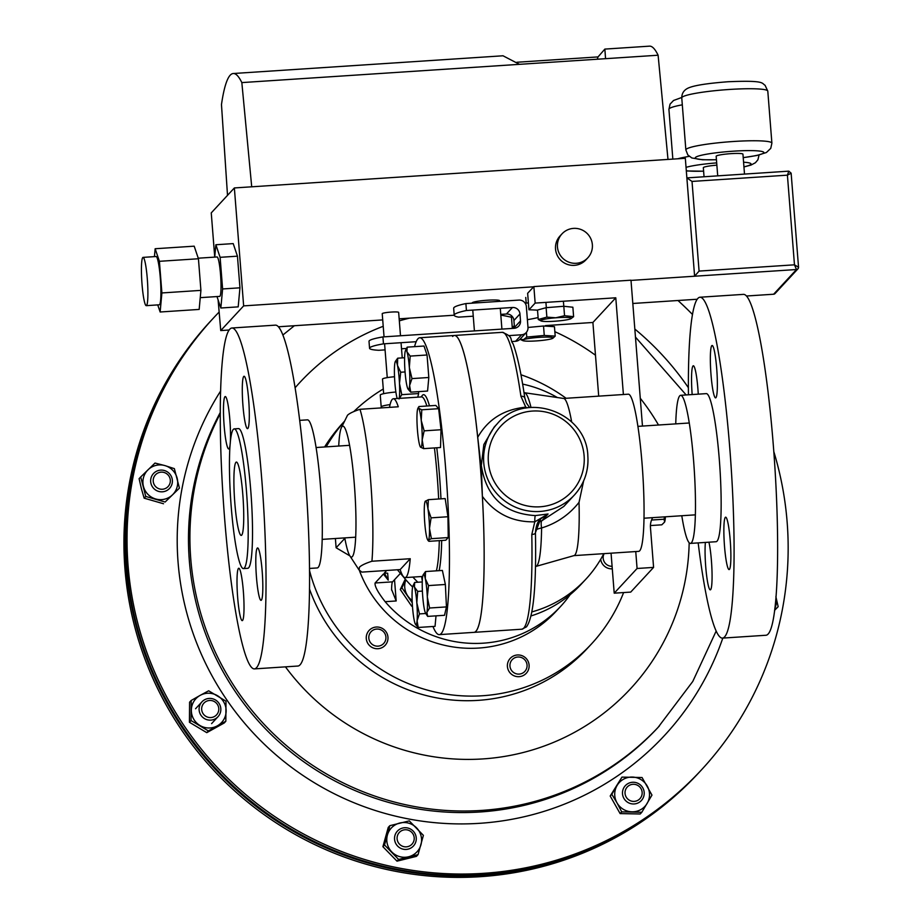 <?xml version="1.0" encoding="UTF-8"?>
<svg xmlns="http://www.w3.org/2000/svg" width="923" height="923" viewBox="0 0 923 923"><rect width="100%" height="100%" fill="white"/><g stroke="black" fill="none" stroke-linecap="round" stroke-linejoin="round"><path stroke-width="1.38" d="M499.735 301.348L499.689 300.748A13.776 1.5 175.5 0 0 487.436 300.217A13.776 1.5 175.5 0 0 472.207 302.906L472.23 303.159M147.288 278.688A24.194 2.827 -93.8 0 0 143.077 257.379A24.194 2.827 -93.8 0 0 142.038 284.353A24.194 2.827 -93.8 0 0 146.249 305.663A24.194 2.827 -93.8 0 0 147.288 278.688M146.249 305.663L159.264 304.798A24.194 2.827 -93.8 0 0 160.302 277.835A24.194 2.827 -93.8 0 0 156.091 256.525L143.077 257.379M200.245 297.656L219.674 296.387A19.752 2.308 -93.8 0 0 220.528 274.362A19.752 2.308 -93.8 0 0 217.078 256.963L198.249 258.198M573.529 228.385A17.606 17.387 42.8 0 0 559.176 253.306A17.606 17.387 42.8 0 0 587.824 257.805A17.606 17.387 42.8 0 0 573.529 228.385M561.992 233.865L560.088 235.907A17.606 17.387 42.8 0 0 574.383 265.339A17.606 17.387 42.8 0 0 585.92 259.859L587.824 257.805M704.041 176.731L703.338 167.698A13.43 1.465 -4.5 0 1 716.871 165.171M717.713 175.832L716.167 156.264A13.43 1.465 -4.5 0 1 731.016 153.645A13.43 1.465 -4.5 0 1 742.946 154.164L744.503 174.078M218.093 299.871L220.747 330.572L243.649 305.882L533.644 286.811M631.009 280.407L694.604 276.219L685.327 158.294L667.987 159.425L658.111 55.218A246.764 28.786 -93.8 0 0 649.538 46.15L604.865 49.092L605.557 58.68L658.111 55.218M157.741 304.902L160.141 311.997L161.894 292.949L159.402 261.313L155.156 248.737L154.429 256.629M220.112 257.321L222.605 288.957L239.945 287.814L237.453 256.179L233.207 243.603L215.867 244.745L220.112 257.321L237.453 256.179M215.867 244.745L214.724 257.113M222.605 288.957L220.839 308.005L216.986 296.56M243.649 305.882L234.361 187.946L667.987 159.425M227.508 195.341L221.474 104.564A246.764 28.786 -93.8 0 1 233.265 73.517L503.012 55.784L519.453 64.333L605.557 58.68M251.714 186.804L241.838 82.597A246.764 28.786 -93.8 0 0 233.265 73.517M234.361 187.946L211.252 212.89L214.736 257.067M229.158 330.03L220.747 330.572L229.169 330.007M694.604 276.219L699.08 271.085L794.472 264.82L796.503 269.528L694.604 276.219M775.066 293.526L797.945 268.847L798.533 267.139L791.138 173.178L787.411 175.162L692.019 181.427L686.874 177.897L788.807 171.159L787.411 175.162L794.472 264.82L798.51 267.209A2.192 2.158 -137.2 0 1 797.945 268.847L797.945 268.847A2.192 2.158 -137.2 0 1 796.503 269.528L773.636 294.206A2.192 2.158 42.8 0 0 775.066 293.526A2.192 2.192 0 0 1 773.601 294.229L746.557 295.995M604.865 49.092L598.035 56.914L516.88 62.256M241.838 82.597L519.453 64.333M220.839 308.005L238.192 306.863L239.945 287.814M598.035 56.914L597.239 59.222M155.156 248.737L194.188 246.176L198.433 258.752L200.914 290.376L199.16 309.424L160.141 311.997M161.894 292.949L200.914 290.376M159.402 261.313L198.433 258.752M773.809 451.612A332.534 328.265 -137.2 0 1 701.503 769.817A332.534 328.265 -137.2 0 1 397.351 867.712A332.534 328.265 -137.2 0 1 144.161 644.681A332.534 328.265 -137.2 0 1 213.686 317.789A332.534 328.265 -137.2 0 1 219.063 312.124M701.503 769.817L700.257 771.167A332.534 328.265 -137.2 0 1 396.105 869.062A332.534 328.265 -137.2 0 1 142.915 646.031A332.534 328.265 -137.2 0 1 212.44 319.127L213.686 317.789M677.978 300.517A332.534 328.265 -137.2 0 1 692.515 314.512M212.14 319.462A332.534 328.265 42.8 0 0 211.828 319.785L210.582 321.123A332.534 328.265 42.8 0 0 141.057 648.027A332.534 328.265 42.8 0 0 394.248 871.058A332.534 328.265 42.8 0 0 698.411 773.162L699.657 771.824A332.534 328.265 42.8 0 0 699.957 771.49M211.828 319.785A332.534 328.265 42.8 0 0 142.304 646.688A332.534 328.265 42.8 0 0 395.494 869.708A332.534 328.265 42.8 0 0 699.657 771.824M587.824 455.997A52.507 51.826 -137.2 0 1 574.302 495.109A52.507 51.826 -137.2 0 1 518.818 508.515A52.507 51.826 -137.2 0 1 483.756 462.838A52.507 51.826 -137.2 0 1 497.278 423.738L494.14 427.118L483.848 444.517L481.321 465.469C486.294 497.036 504.316 513.73 535.375 515.576L548.077 513.996L540.693 518.83L535.409 532.709A4.2 1.534 178.9 0 1 535.444 532.906A4.2 1.534 178.9 0 1 531.798 534.498L534.798 521.818C512.911 522.337 495.432 513.857 482.371 496.378A148.765 17.352 86.2 0 1 473.984 632.359A148.765 17.352 -93.8 0 0 475.83 631.332A148.765 17.352 -93.8 0 0 480.987 474.618A148.765 17.352 -93.8 0 0 454.462 335.464A148.765 17.352 86.2 0 1 477.722 437.317C487.944 419.365 503.97 409.316 525.775 407.17L520.918 396.255A148.765 17.352 -93.8 0 0 502.343 332.326L419.78 337.749A148.765 17.352 86.2 0 1 446.294 476.903A148.765 17.352 86.2 0 1 441.136 633.616A148.765 17.352 86.2 0 1 439.302 634.632A148.765 17.352 86.2 0 1 432.956 626.498M573.956 555.623L638.681 551.366A78.755 9.184 -93.8 0 0 639.651 550.823A78.755 9.184 -93.8 0 0 642.385 467.857A78.755 9.184 -93.8 0 0 628.344 394.19L563.618 398.448M535.375 515.576A8.745 1.061 87.1 0 0 534.798 521.818L548.077 513.996L541.824 520.757A17.502 3.427 72 0 0 541.593 527.979A87.05 10.153 86.2 0 1 536.794 565.857A87.05 10.153 86.2 0 1 535.963 566.41L574.071 555.588A78.755 9.184 -93.8 0 0 574.821 555.092A78.755 9.184 -93.8 0 0 579.033 502.343C569.179 514.792 556.696 523.341 541.593 527.979A17.502 9.795 0.8 0 0 535.594 529.952M571.672 421.949A78.755 9.184 -93.8 0 0 563.734 398.471L524.541 392.736A87.05 10.153 86.2 0 1 530.979 407.412M452.628 336.491A148.765 17.352 86.2 0 1 454.462 335.464M482.371 496.378L481.448 469.495L477.722 437.317M527.345 407.839L525.775 407.17A8.745 1.085 -94.5 0 0 525.914 408.081M583.648 480.848L579.033 502.343M524.829 398.367A4.2 2.354 171.7 0 0 524.829 398.032L524.829 398.032A4.2 2.354 171.7 0 0 520.918 396.255M537.994 522.568A17.502 17.272 -137.2 0 1 541.824 520.757L563.815 506.427L574.302 495.109C584.259 483.987 588.77 470.938 587.847 455.95C586.728 412.073 525.222 390.164 497.278 423.738M525.406 868.958A332.003 327.746 -137.2 0 1 128.216 500.912M359.347 570.333A118.132 116.621 42.8 0 0 478.679 648.061A118.132 116.621 42.8 0 0 556.119 611.291L560.642 606.411A118.132 116.621 42.8 0 0 570.16 594.666M386.702 570.472L384.349 573.01L388.202 580.14L383.403 574.037L375.107 582.99C374.53 586.093 377.876 592.324 385.145 601.692A118.132 116.621 42.8 0 0 483.202 643.181A118.132 116.621 42.8 0 0 560.642 606.411M412.616 587.016A118.132 116.621 -137.2 0 1 405.647 579.552L397.409 569.768M417.865 582.24A118.132 116.621 -137.2 0 1 412.893 577.094M522.637 384.095A118.132 116.621 -137.2 0 1 557.354 397.536M603.815 553.662A118.132 116.621 -137.2 0 1 585.978 579.067A118.132 116.621 -137.2 0 1 531.925 611.891M585.978 579.067L581.144 584.271A118.132 116.621 -137.2 0 1 531.094 615.918M349.886 555.888L336.122 547.766L344.844 538.34M335.384 538.513L336.122 547.766M388.202 580.14L387.66 573.218L384.349 573.01M400.432 573.356L392.563 581.848A17.502 2.042 -93.8 0 0 391.594 589.474L391.617 590.132M391.594 589.474L396.186 600.965L385.145 601.692M338.718 446.04A65.625 7.661 86.2 0 1 341.418 427.591A65.625 7.661 86.2 0 1 342.064 426.564A65.625 7.661 86.2 0 1 354.305 483.917A65.625 7.661 86.2 0 1 352.309 556.65A65.625 7.661 86.2 0 1 349.852 555.831A65.625 7.661 86.2 0 1 344.764 537.901M389.494 407.366A89.612 10.453 86.2 0 1 392.229 399.382A89.612 10.453 86.2 0 1 393.336 398.771A89.612 10.453 86.2 0 1 398.274 406.789L359.958 409.304C353.613 411.381 349.459 413.354 347.521 415.223L341.418 427.591M361.851 572.11L359.035 569.929L359.474 567.16C361.424 565.28 365.566 563.307 371.923 561.242L410.239 558.715A89.612 10.453 86.2 0 1 406.212 576.99A89.612 10.453 86.2 0 1 405.105 577.602A89.612 10.453 86.2 0 1 400.167 569.583L361.851 572.11M422.296 580.971A148.765 17.352 86.2 0 1 421.592 576.517M414.554 346.656A148.765 17.352 86.2 0 1 417.934 338.776A148.765 17.352 86.2 0 1 419.78 337.749M359.958 409.304A89.612 10.453 86.2 0 1 371.923 561.242M410.239 558.715L400.167 569.583M692.169 394.559A26.248 3.057 86.2 0 1 693.011 365.958A26.248 3.057 86.2 0 1 693.335 365.773A26.248 3.057 86.2 0 1 698.261 394.156M711.806 345.664A26.248 3.057 86.2 0 1 712.141 345.49A26.248 3.057 86.2 0 1 716.813 370.042A26.248 3.057 86.2 0 1 715.902 397.698A26.248 3.057 86.2 0 1 715.579 397.871A26.248 3.057 86.2 0 1 710.906 373.319A26.248 3.057 86.2 0 1 711.806 345.664M725.328 517.365A26.248 3.057 86.2 0 1 725.651 517.18A26.248 3.057 86.2 0 1 730.324 541.732A26.248 3.057 86.2 0 1 729.424 569.387A26.248 3.057 86.2 0 1 729.089 569.572A26.248 3.057 86.2 0 1 724.417 545.02A26.248 3.057 86.2 0 1 725.328 517.365M708.933 542.193A26.248 3.057 86.2 0 1 711.956 570.045A26.248 3.057 86.2 0 1 710.618 589.682A26.248 3.057 86.2 0 1 710.295 589.855A26.248 3.057 86.2 0 1 706.187 571.81A26.248 3.057 86.2 0 1 705.391 542.424M688.431 394.802A170.813 19.925 86.2 0 1 697.892 298.394A170.813 19.925 86.2 0 1 700.003 297.229A170.813 19.925 86.2 0 1 730.451 457A170.813 19.925 86.2 0 1 724.532 636.951A170.813 19.925 86.2 0 1 722.421 638.116A170.813 19.925 86.2 0 1 698.169 542.897M700.003 297.229L743.546 294.368A170.813 19.925 86.2 0 1 773.993 454.139A170.813 19.925 86.2 0 1 768.074 634.089A170.813 19.925 86.2 0 1 765.963 635.255L722.421 638.116M675.751 423.876A74.209 8.653 86.2 0 1 679.755 395.829A74.209 8.653 86.2 0 1 680.678 395.309A74.209 8.653 86.2 0 1 693.9 464.719A74.209 8.653 86.2 0 1 691.327 542.897A74.209 8.653 86.2 0 1 690.416 543.405A74.209 8.653 86.2 0 1 681.785 515.738M680.678 395.309L706.349 393.625A74.209 8.653 86.2 0 1 719.571 463.034A74.209 8.653 86.2 0 1 716.998 541.213A74.209 8.653 86.2 0 1 716.086 541.72L690.416 543.405M242.553 620.452A26.248 3.057 -93.8 0 0 243.464 592.797A26.248 3.057 -93.8 0 0 238.792 568.245A26.248 3.057 -93.8 0 0 238.457 568.43A26.248 3.057 -93.8 0 0 237.557 596.085A26.248 3.057 -93.8 0 0 242.23 620.637A26.248 3.057 -93.8 0 0 242.553 620.452M261.359 600.169A26.248 3.057 -93.8 0 0 262.27 572.514A26.248 3.057 -93.8 0 0 257.586 547.95A26.248 3.057 -93.8 0 0 257.263 548.135A26.248 3.057 -93.8 0 0 256.352 575.79A26.248 3.057 -93.8 0 0 261.036 600.342A26.248 3.057 -93.8 0 0 261.359 600.169M247.849 428.468A26.248 3.057 -93.8 0 0 248.76 400.813A26.248 3.057 -93.8 0 0 244.076 376.261A26.248 3.057 -93.8 0 0 243.753 376.446A26.248 3.057 -93.8 0 0 242.841 404.101A26.248 3.057 -93.8 0 0 247.526 428.653A26.248 3.057 -93.8 0 0 247.849 428.468M229.042 448.763A26.248 3.057 -93.8 0 0 229.954 421.107A26.248 3.057 -93.8 0 0 225.27 396.555A26.248 3.057 -93.8 0 0 224.947 396.728A26.248 3.057 -93.8 0 0 224.035 424.384A26.248 3.057 -93.8 0 0 228.719 448.947A26.248 3.057 -93.8 0 0 229.042 448.763M235.953 462.308A36.758 4.292 86.2 0 1 236.403 462.065A36.758 4.292 86.2 0 1 242.957 496.436A36.758 4.292 86.2 0 1 241.688 535.155A36.758 4.292 86.2 0 1 241.226 535.409A36.758 4.292 86.2 0 1 234.673 501.027A36.758 4.292 86.2 0 1 235.953 462.308M243.407 568.591L247.745 568.303A70.01 8.169 -93.8 0 0 248.61 567.83A70.01 8.169 -93.8 0 0 251.033 494.07A70.01 8.169 -93.8 0 0 238.561 428.595L234.223 428.883A70.01 8.169 -93.8 0 0 233.357 429.357A70.01 8.169 -93.8 0 0 230.935 503.104A70.01 8.169 -93.8 0 0 243.407 568.591A70.01 8.169 -93.8 0 0 244.272 568.106A70.01 8.169 -93.8 0 0 246.706 494.359A70.01 8.169 -93.8 0 0 234.223 428.883M254.356 668.898L297.898 666.037A170.813 19.925 -93.8 0 0 300.01 664.86A170.813 19.925 -93.8 0 0 305.928 484.91A170.813 19.925 -93.8 0 0 275.481 325.138L231.95 328A170.813 19.925 -93.8 0 0 229.827 329.176A170.813 19.925 -93.8 0 0 223.908 509.127A170.813 19.925 -93.8 0 0 254.356 668.898A170.813 19.925 -93.8 0 0 256.479 667.721A170.813 19.925 -93.8 0 0 262.397 487.782A170.813 19.925 -93.8 0 0 231.95 328M309.47 568.453L317.224 567.945A74.209 8.653 -93.8 0 0 318.147 567.437A74.209 8.653 -93.8 0 0 320.719 489.259A74.209 8.653 -93.8 0 0 307.486 419.85L299.733 420.357M537.521 310.197A59.626 6.496 175.5 0 0 528.948 309.793L527.644 293.283L533.863 286.58L630.986 280.2L642.466 426.068M528.948 309.793L535.155 303.09L533.863 286.58M525.256 303.321A59.626 6.496 175.5 0 0 528.394 302.779M652.63 517.653L652.053 518.876A17.502 17.272 42.8 0 0 650.461 527.587L653.588 567.403L637.078 568.487L635.751 551.562M637.078 568.487L614.21 593.177L630.721 592.093L653.588 567.403M614.21 593.177L611.061 553.189M623.394 394.525L615.779 297.794L535.155 303.09M598.704 396.14L592.901 322.473L615.779 297.794M527.379 319.693A59.626 6.496 175.5 0 0 538.109 317.547M514.48 327.63L512.288 327.78L514.319 325.577M592.901 322.473L545.528 325.588M512.288 327.78L511.319 315.562M623.613 592.554A166.267 164.132 -137.2 0 1 595.15 639.835A166.267 164.132 -137.2 0 1 591.424 644L587.143 648.615A166.267 164.132 -137.2 0 1 309.459 588.897M324.608 446.963A166.267 164.132 -137.2 0 1 339.514 426.761A166.267 164.132 -137.2 0 1 343.241 422.596L344.406 421.326M591.424 644A166.267 164.132 -137.2 0 1 429.622 690.716A166.267 164.132 -137.2 0 1 309.482 570.426M326.177 446.859A166.267 164.132 -137.2 0 1 343.783 422.146A166.267 164.132 -137.2 0 1 344.302 421.546M353.751 411.612A166.267 164.132 -137.2 0 1 383.287 388.998M520.964 374.761A166.267 164.132 -137.2 0 1 566.099 398.286M385.064 349.875L378.822 350.29A39.366 4.292 -4.5 0 1 369.558 348.259A39.366 4.292 -4.5 0 1 369.788 347.74A39.366 4.292 -4.5 0 1 383.472 343.852L416.181 341.706M473.257 316.185L458.662 317.143A52.899 5.769 -4.5 0 1 454.208 315.216A52.899 5.769 -4.5 0 1 454.52 314.512A52.899 5.769 -4.5 0 1 466.427 310.509L512.473 307.486A7.003 6.911 -137.2 0 1 519.961 313.958L520.503 320.904A7.003 6.911 -137.2 0 1 514.111 328.3L382.93 336.918A39.366 4.292 175.5 0 0 369.235 340.806A39.366 4.292 175.5 0 0 369.004 341.325L369.558 348.259M508.746 335.626L521.599 334.772A7.003 6.911 42.8 0 0 527.991 327.377L526.352 306.574A7.003 6.911 42.8 0 0 518.864 300.09L465.884 303.575A52.899 5.769 175.5 0 0 453.978 307.567A52.899 5.769 175.5 0 0 453.666 308.27L454.208 315.216L399.163 318.827L454.208 315.228M500.762 314.374L506.439 314.005L512.473 307.486M519.961 313.958L513.915 320.477L514.469 327.423L520.503 320.904M401.517 348.79L406.489 348.467M512.115 341.522L515.553 341.291L521.599 334.772M466.427 310.509L465.884 303.575M383.472 343.852L382.93 336.918M526.191 332.592L520.145 339.11A7.003 6.911 -137.2 0 1 515.553 341.291M514.48 328.265A7.003 6.911 42.8 0 0 514.469 327.423M513.915 320.477A7.003 6.911 42.8 0 0 506.439 314.005M404.609 357.743L397.698 358.193L395.356 361.458M405.059 371.946L400.697 372.234L397.455 365.323L397.698 358.193M418.523 391.64L418.615 393.556L401.77 394.663L399.486 383.564L400.697 372.234M418.615 393.556L417.796 397.167M399.059 398.978L401.77 394.663M397.202 398.517A19.671 2.296 86.2 0 1 396.602 396.152A19.671 2.296 86.2 0 1 394.571 377.922A19.671 2.296 86.2 0 1 394.998 362.508A19.671 2.296 -93.8 0 1 395.298 361.551L395.436 361.274M395.298 361.551A19.671 2.296 -93.8 0 1 397.455 365.323A19.671 2.296 86.2 0 1 399.486 383.564A19.671 2.296 86.2 0 1 399.186 398.39M425.526 571.545L442.382 570.437L445.371 584.478L446.444 606.907L429.599 608.015L427.314 596.916L428.526 585.586L425.284 578.675L425.526 571.545L423.184 574.798M445.371 584.478L428.526 585.586M446.444 606.907L444.528 615.295L427.672 616.402L426.899 612.33L429.599 608.015M425.653 613.345A19.671 2.296 -93.8 0 0 426.899 612.33A19.671 2.296 86.2 0 0 427.314 596.916A19.671 2.296 86.2 0 0 425.284 578.675A19.671 2.296 86.2 0 0 423.126 574.902A19.671 2.296 86.2 0 0 422.826 575.86A19.671 2.296 86.2 0 0 422.399 591.274A19.671 2.296 86.2 0 0 424.43 609.503A19.671 2.296 -93.8 0 0 425.653 613.345L427.672 616.402M421.799 409.789L418.638 408.278L418.961 406.535L435.818 405.428L438.656 408.681L421.799 409.789L421.234 420.426L424.153 430.845L441.009 429.737L440.513 447.528L423.657 448.647L422.169 439.856L424.153 430.845M420.369 446.951L420.496 447.124A19.671 2.296 86.2 0 1 420.369 446.951A19.671 2.296 86.2 0 1 417.911 434.975A19.671 2.296 86.2 0 1 416.977 415.546A19.671 2.296 86.2 0 1 417.842 408.508A19.671 2.296 86.2 0 1 418.638 408.278L418.961 406.535M438.656 408.681L441.009 429.737M418.638 408.278A19.671 2.296 86.2 0 1 421.234 420.426A19.671 2.296 -93.8 0 1 422.169 439.856A19.671 2.296 86.2 0 1 420.496 447.124L423.657 448.647M650.415 525.568L661.814 524.818L664.583 522.083A19.671 2.296 -93.8 0 0 664.583 522.072A19.671 2.296 -93.8 0 0 664.664 521.899L664.018 519.222L651.557 520.041M664.583 516.868L664.018 519.222M665.379 516.811A19.671 2.296 86.2 0 1 664.664 521.899M407.17 347.14L405.474 350.578A19.671 2.296 86.2 0 1 406.939 351.732L407.17 347.14L424.026 346.033L427.049 354.986L410.193 356.093L406.939 351.732A19.671 2.296 -93.8 0 1 409.339 367.458L410.193 356.093M411.97 378.603L409.339 367.458A19.671 2.296 86.2 0 1 409.604 385.491L411.97 378.603L428.814 377.495L427.568 391.052L410.723 392.16L409.604 385.491A19.671 2.296 86.2 0 1 408.001 389.01A19.671 2.296 86.2 0 1 407.47 387.798A19.671 2.296 86.2 0 1 405.07 372.061A19.671 2.296 86.2 0 1 404.805 354.028A19.671 2.296 86.2 0 1 405.474 350.578M427.049 354.986L428.814 377.495M408.093 389.137L410.723 392.16M431.087 517.849L427.96 508.885L428.318 499.678L425.157 501.431A19.671 2.296 86.2 0 1 425.353 501.131A19.671 2.296 86.2 0 1 427.96 508.885A19.671 2.296 86.2 0 1 429.495 528.371L431.087 517.849L447.943 516.742L448.243 537.567L431.387 538.674L429.495 528.371A19.671 2.296 -93.8 0 1 428.422 540.117L431.387 538.674M428.318 499.678L445.174 498.57L447.943 516.742M448.243 537.567L445.774 540.22L428.93 541.328L428.422 540.117A19.671 2.296 86.2 0 1 427.684 539.874A19.671 2.296 86.2 0 1 425.803 532.363A19.671 2.296 86.2 0 1 424.268 512.865A19.671 2.296 86.2 0 1 425.157 501.431M428.93 541.328L428.422 540.117M436.014 615.86L435.045 626.359L418.2 627.467L417.081 620.798L419.446 613.91L416.815 602.765L417.681 591.401L414.427 587.04L414.658 582.448L412.95 585.886A19.671 2.296 86.2 0 1 414.427 587.04A19.671 2.296 86.2 0 1 416.815 602.765A19.671 2.296 86.2 0 1 417.081 620.798A19.671 2.296 86.2 0 1 415.488 624.317A19.671 2.296 86.2 0 1 414.946 623.106A19.671 2.296 -93.8 0 1 412.546 607.38A19.671 2.296 86.2 0 1 412.293 589.336A19.671 2.296 86.2 0 1 412.95 585.886M425.757 613.495L419.446 613.91M415.569 624.444L418.2 627.467M422.261 581.952L414.658 582.448M422.388 591.089L417.681 591.401M381.534 407.885L381.211 406.974A16.579 1.811 -4.5 0 1 381.199 406.916A16.579 1.811 -4.5 0 1 381.303 406.697A16.579 1.811 -4.5 0 1 390.071 404.609M381.199 406.916L380.264 395.056A16.579 1.811 -4.5 0 1 380.368 394.836A16.579 1.811 -4.5 0 1 395.875 392.021M383.656 393.683L382.503 379.099A13.095 1.431 -4.5 0 1 382.584 378.926A13.095 1.431 -4.5 0 1 394.513 376.734M384.049 336.849L382.226 313.682A8.238 0.9 -4.5 0 1 382.272 313.578A8.238 0.9 -4.5 0 1 390.856 312.101A8.238 0.9 -4.5 0 1 398.655 312.389L400.501 335.764M155.664 486.629A8.63 8.515 -137.2 0 1 155.756 474.514A8.63 8.515 -137.2 0 1 167.882 474.768A8.63 8.515 -137.2 0 1 167.79 486.871A8.63 8.515 -137.2 0 1 155.664 486.629M153.772 488.498A10.938 10.799 -137.2 0 1 153.495 473.534A10.938 10.799 -137.2 0 1 169.267 473.441A10.938 10.799 -137.2 0 1 169.544 488.405A10.938 10.799 -137.2 0 1 153.772 488.498M411.67 844.487A8.63 8.515 -137.2 0 1 399.555 844.245A8.63 8.515 -137.2 0 1 399.636 832.131A8.63 8.515 -137.2 0 1 411.762 832.373A8.63 8.515 -137.2 0 1 411.67 844.487M413.043 846.414A10.938 10.799 -137.2 0 1 397.859 846.31A10.938 10.799 -137.2 0 1 397.767 830.746A10.938 10.799 -137.2 0 1 412.95 830.862A10.938 10.799 -137.2 0 1 413.043 846.414M612.295 568.833A10.938 10.799 -137.2 0 1 600.7 559.303M612.087 566.284A8.63 8.515 -137.2 0 1 604.138 553.638M384.833 633.478A8.63 8.515 -137.2 0 1 381.603 645.108A8.63 8.515 -137.2 0 1 369.915 641.739A8.63 8.515 -137.2 0 1 373.146 630.097A8.63 8.515 -137.2 0 1 384.833 633.478M386.575 632.636A10.938 10.799 -137.2 0 1 385.145 645.315A10.938 10.799 -137.2 0 1 367.666 643.112A10.938 10.799 -137.2 0 1 369.096 630.444A10.938 10.799 -137.2 0 1 386.575 632.636M412.454 606.146L411.67 606.203L412.408 605.396M411.67 606.203L400.282 589.52L401.897 587.766L412.258 602.811M400.282 589.52L405.278 579.125M405.832 579.759L401.897 587.766M412.143 600.4A17.502 17.272 -137.2 0 1 405.866 579.806M210.156 717.575A8.63 8.515 -137.2 0 1 201.652 708.841A8.63 8.515 -137.2 0 1 210.282 700.453A8.63 8.515 -137.2 0 1 218.797 709.187A8.63 8.515 -137.2 0 1 210.156 717.575M209.89 720.148A10.938 10.799 -137.2 0 1 201.941 701.849A10.938 10.799 -137.2 0 1 219.939 705.068A10.938 10.799 -137.2 0 1 209.89 720.148M642.166 793.019A8.63 8.515 -137.2 0 1 633.536 801.406A8.63 8.515 -137.2 0 1 625.021 792.672A8.63 8.515 -137.2 0 1 633.663 784.285A8.63 8.515 -137.2 0 1 642.166 793.019M644.219 793.33A10.938 10.799 -137.2 0 1 629.371 803.172A10.938 10.799 -137.2 0 1 625.321 785.681A10.938 10.799 -137.2 0 1 644.219 793.33M518.564 656.991A8.63 8.515 -137.2 0 1 527.079 665.725A8.63 8.515 -137.2 0 1 518.449 674.113A8.63 8.515 -137.2 0 1 509.934 665.379A8.63 8.515 -137.2 0 1 518.564 656.991M518.334 654.961A10.938 10.799 -137.2 0 1 526.283 673.259A10.938 10.799 -137.2 0 1 508.285 670.04A10.938 10.799 -137.2 0 1 518.334 654.961M523.629 339.618A15.31 1.673 175.5 0 0 522.845 340.633A15.31 1.673 175.5 0 0 536.436 340.91A15.31 1.673 175.5 0 0 551.989 338.66A15.31 1.673 175.5 0 0 552.819 338.279A15.31 1.673 175.5 0 0 542.055 337.195A15.31 1.673 175.5 0 0 523.629 339.618M526.398 332.361L526.768 337.08L523.595 339.595L520.203 339.387L522.845 340.633M526.768 337.08L544.27 335.441L555.196 336.11L554.458 326.673L543.52 326.004L527.991 327.457M543.52 326.004L544.27 335.441M555.196 336.11L552.923 338.199M538.259 319.485L537.509 310.047L546.128 307.682L563.803 306.274L564.541 315.712L555.819 317.777A15.31 1.673 175.5 0 0 541.074 320.962A15.31 1.673 175.5 0 0 556.269 321.123A15.31 1.673 175.5 0 0 571.06 318.597A15.31 1.673 175.5 0 0 555.819 317.8L546.866 317.12L538.259 319.485L541.074 320.962M564.541 315.712L573.61 316.67L572.871 307.232L563.803 306.274L563.388 301.233M546.128 307.682L546.866 317.12M571.06 318.597L573.61 316.67M140.7 476.96L155.006 463.058L164.929 465.596A17.502 17.272 42.8 0 0 143.457 486.444A17.502 17.272 42.8 0 0 172.509 494.82A17.502 17.272 42.8 0 0 164.929 465.596L174.366 468.642L179.431 488.129L165.125 502.031L145.753 496.447L140.7 476.96L139.096 478.679L141.392 488.682L144.15 498.166L145.753 496.447M179.431 488.129L165.125 502.031M163.521 503.75L144.15 498.166M774.835 608.338A17.502 17.272 42.8 0 0 775.943 596.927M775.874 596.685L778.17 606.676L774.582 610.345M774.616 610.115L778.17 606.676M397.005 861.159L382.907 846.691L384.499 844.96L387.406 835.061A17.502 17.272 42.8 0 0 408.566 856.775A17.502 17.272 42.8 0 0 416.573 827.862A17.502 17.272 42.8 0 0 387.406 835.061L389.841 825.681L409.281 820.882L423.392 835.361L418.05 854.629L398.609 859.44L397.005 861.159L416.446 856.359L418.05 854.629M384.499 844.96L398.609 859.44M382.907 846.691L388.248 827.412L389.841 825.681M621.71 811.871L616.991 802.825A17.502 17.272 42.8 0 0 647.127 803.425A17.502 17.272 42.8 0 0 632.243 777.062A17.502 17.272 42.8 0 0 616.991 802.825L611.799 794.288L621.964 777.108L642.05 777.512L651.973 795.095L641.797 812.275L640.204 813.994L620.118 813.59L621.71 811.871L641.797 812.275M620.118 813.59L610.195 796.018L611.799 794.288M610.195 796.018L621.964 777.108M189.434 722.271L189.584 702.207L191.188 700.476L200.153 695.377A17.502 17.272 42.8 0 0 199.933 725.478A17.502 17.272 42.8 0 0 226.147 710.952A17.502 17.272 42.8 0 0 200.153 695.377L208.656 690.796L225.985 701.18L225.835 721.244L208.367 730.924L191.038 720.54L189.434 722.271L206.764 732.654L208.367 730.924M206.764 732.654L224.231 722.974L225.835 721.244M191.188 700.476L191.038 720.54M682.305 104.83A43.15 4.707 175.5 0 0 668.921 109.329L670.063 104.126L673.548 100.48L681.739 97.48M716.698 162.886A34.405 3.75 175.5 0 0 686.043 167.351M686.308 170.755A34.405 3.75 175.5 0 0 703.603 171.147M677.817 158.779A43.15 4.707 -4.5 0 1 689.227 156.368M729.458 89.462A43.15 4.707 175.5 0 0 681.762 97.896C681.785 92.796 684.439 89.323 689.723 87.443C696.023 85.135 708.772 83.232 727.935 81.755C765.732 80.116 761.463 83.335 765.052 85.251L767.798 91.123A43.15 4.707 175.5 0 0 729.458 89.462M743.211 157.602A34.405 3.75 175.5 0 0 763.471 152.018A34.405 3.75 175.5 0 0 733.289 151.187A34.405 3.75 175.5 0 0 696.334 156.864A34.405 3.75 175.5 0 0 716.444 159.702M681.762 97.896L685.858 149.93A43.15 4.707 -4.5 0 1 733.554 141.484A43.15 4.707 -4.5 0 1 771.893 143.157L767.798 91.123M278.492 326.765L382.71 319.912L278.504 326.777M632.82 303.471L697.234 299.237L632.82 303.482M743.938 166.821A34.405 3.75 175.5 0 0 743.58 162.217M692.019 181.427L699.08 271.085M716.144 631.101L692.781 681.439L658.099 727.37A271.835 268.351 -137.2 0 1 409.454 807.394A271.835 268.351 -137.2 0 1 220.332 412.385M634.828 329.05A282.057 278.434 -137.2 0 1 688.396 387.718M722.813 638.093A282.057 278.434 -137.2 0 1 406.501 818.551A282.057 278.434 -137.2 0 1 220.678 390.948M659.541 725.813A271.835 268.351 -137.2 0 1 410.897 805.837A271.835 268.351 -137.2 0 1 220.332 413.55M689.169 542.77A225.35 222.455 -137.2 0 1 424.361 755.118A225.35 222.455 -137.2 0 1 285.449 666.856M295.152 387.718A225.35 222.455 -137.2 0 1 383.218 326.292M399.324 320.869A225.35 222.455 -137.2 0 1 409.304 318.181M500.82 315.124A225.35 222.455 -137.2 0 1 506.012 316.093A225.35 222.455 -137.2 0 1 511.457 317.247M554.85 331.68A225.35 222.455 -137.2 0 1 595.485 355.24M640.285 398.263A225.35 222.455 -137.2 0 1 658.503 425.007M584.109 455.777A48.308 47.684 42.8 0 0 532.479 411.058A48.308 47.684 42.8 0 0 488.371 462.077A48.308 47.684 42.8 0 0 540.013 506.796A48.308 47.684 42.8 0 0 584.109 455.777M540.693 518.83L540.693 518.841C537.671 521.264 535.917 525.96 535.444 532.906C536.436 586.117 533.448 617.441 526.456 626.879L521.864 629.209A148.765 17.352 -93.8 0 0 523.699 628.182A148.765 17.352 -93.8 0 0 531.798 534.498M394.525 579.736L396.186 600.965M392.563 581.848L375.107 582.99M436.36 570.829A89.612 10.453 -93.8 0 0 439.302 540.647M438.656 499.008A89.612 10.453 -93.8 0 0 434.433 447.932M426.853 406.016A89.612 10.453 -93.8 0 0 421.58 396.913L421.846 396.878M421.384 396.925A91.712 10.695 86.2 0 1 422.388 395.309A91.712 10.695 86.2 0 1 429.46 405.843M436.775 447.782A91.712 10.695 86.2 0 1 440.975 498.847M441.69 540.497A91.712 10.695 86.2 0 1 439.14 570.645M474.41 330.907L472.772 310.093M686.32 170.963L703.614 171.205M685.858 149.93L687.797 154.891L691.812 157.948L702.461 159.76L716.444 159.771M668.921 109.329L672.844 159.114M743.211 157.66L756.756 155.514L766.425 152.503L770.751 148.361L771.893 143.157M743.95 166.948L750.976 165.079L755.406 162.736L757.91 159.794L759.075 155.006M746.569 296.006L773.601 294.229M788.807 171.159L791.138 173.178M501.916 329.096L500.278 308.282M294.345 325.738L282.946 334.957M635.462 337.091L686.158 394.952M521.864 629.209L439.302 634.632M502.343 332.326C514.492 337.241 509.265 339.145 513.026 343.737C517.226 354.894 521.16 372.984 524.829 398.032L526.318 402.855L529.594 407.551M349.852 555.831L359.035 569.929M405.105 577.602L422.711 576.448M393.336 398.771L421.58 396.913M643.966 518.218L695.342 514.849M637.931 426.368L689.296 422.988M322.15 539.378L355.655 537.186M316.116 447.528L349.609 445.324M417.842 408.508L418.477 407.17M427.684 539.874L428.307 540.832M402.243 357.893L401.044 342.698M387.256 377.622L384.591 343.783M201.941 701.849L195.549 708.749M217.99 716.721L211.598 723.62M525.752 297.437L526.202 303.171M545.92 302.386L546.335 307.659"/></g></svg>
